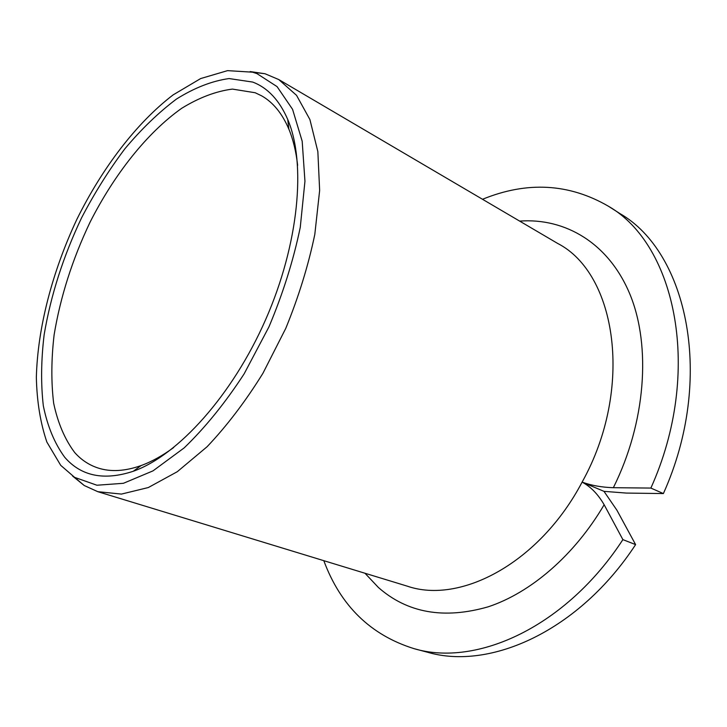 <?xml version="1.0" encoding="UTF-8"?>
<svg xmlns="http://www.w3.org/2000/svg" width="727" height="727" viewBox="0 0 727 727"><rect width="100%" height="100%" fill="white"/><g stroke="black" fill="none" stroke-linecap="round" stroke-linejoin="round"><path stroke-width="1.09" d="M608.463 206.259L619.949 213.593C687.542 252.26 715.159 378.649 663.378 493.569L626.274 493.07L603.973 491.343L616.95 510.272L635.607 544.605C579.101 631.009 490.025 670.721 427.34 652.192L414.172 648.693C476.694 667.204 565.969 626.947 622.885 539.625L604.146 504.738C597.994 494.178 590.651 486.636 582.109 482.119C591.305 485.472 601.72 487.335 613.352 487.699L650.874 488.071C703.163 371.988 675.919 244.772 608.463 206.259C569.087 183.404 527.102 181.078 482.519 199.28M603.973 491.343L582.109 482.119C539.688 562.78 460.491 604.628 407.165 586.126L97.781 491.679L84.214 485.5L72.555 476.021M663.378 493.569L650.874 488.071M635.607 544.605L622.885 539.625M323.806 560.681C340.572 605.836 370.697 635.171 414.172 648.693M252.551 72.182L227.569 70.637L200.679 78.552L173.162 94.864C136.485 122.89 102.334 167.828 76.889 219.3C52.417 271.353 37.622 327.732 36.35 377.377C36.895 401.495 40.403 423.041 46.855 442.034L60.714 465.325L74.617 477.366L96.927 485.227L123.408 483.301L152.988 470.878L184.185 447.877C205.278 427.512 225.252 402.849 244.127 373.869L268.963 326.841C282.994 293.49 293.426 260.33 300.26 227.351L304.949 181.241L302.187 141.247L292.563 109.323L277.069 86.622L256.949 73.609L252.551 72.182L265.028 73.745L278.768 79.561L296.543 95.346L309.902 119.537L317.853 151.598L319.644 190.438L314.809 234.385C308.33 265.546 298.633 296.889 285.747 328.422L262.91 373.324C245.526 401.359 226.915 425.831 207.086 446.741L177.279 471.714L148.29 487.553L121.445 494.087L97.781 491.679M265.028 73.745L250.17 71.573M252.714 82.069C267.727 87.776 279.413 100.262 287.747 119.51C306.358 163.066 299.024 243.672 265.655 319.598C232.331 395.543 177.942 455.484 133.286 471.26C104.034 480.883 81.188 476.23 64.739 457.301C54.643 443.534 47.5 426.358 43.32 405.793C40.803 383.792 41.085 360.083 44.156 334.656C50.799 295.316 63.285 256.349 81.615 217.755C94.546 192.946 108.968 169.964 124.862 148.808C141.401 129.061 158.604 112.476 176.47 99.054C194.454 87.794 211.975 80.97 229.041 78.561L252.714 82.069M173.717 447.514C162.503 455.711 151.634 461.727 141.111 465.562C125.053 471.26 110.749 472.087 98.2 468.052C89.13 465.098 81.315 459.946 74.745 452.594C64.876 439.453 57.851 423.014 53.671 403.285C51.108 382.157 51.253 359.356 54.116 334.865C60.386 296.961 72.364 259.412 90.048 222.226C114.439 174.126 147.108 132.768 181.705 108.296C199.062 97.618 215.974 91.211 232.422 89.094L255.204 92.747L261.656 95.846C273.116 102.362 282.185 113.457 288.855 129.124C293.154 139.466 296.08 151.543 297.634 165.347M604.146 504.738C574.375 555.464 530.628 592.805 488.144 606.827C444.033 619.468 407.456 613.025 378.422 587.507L364.99 573.258M519.632 221.099C565.306 217.755 608.953 243.118 630.164 294.835C651.192 346.479 645.776 422.587 613.352 487.699M278.768 79.561L557.654 243.436C616.56 273.552 634.262 388.509 582.109 482.119M74.617 477.366L84.214 485.5M288.855 129.124L287.747 119.51M141.111 465.562L133.286 471.26"/></g></svg>
